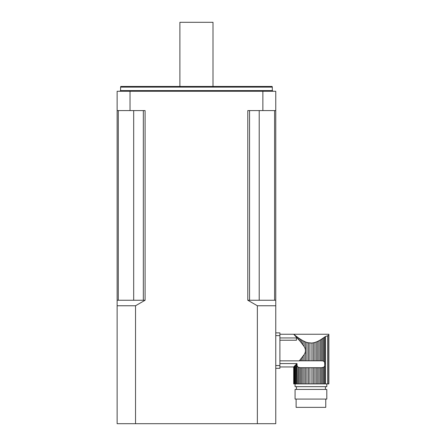 <?xml version="1.0" encoding="UTF-8"?>
<svg xmlns="http://www.w3.org/2000/svg" width="446" height="446" viewBox="0 0 446 446"><rect width="100%" height="100%" fill="white"/><g stroke="black" fill="none" stroke-linecap="round" stroke-linejoin="round"><path stroke-width="0.67" d="M279.898 360.847L299.316 360.847L304.133 354.648L304.133 360.803L302.834 360.803L302.834 356.583M317.742 341.346L314.887 342.478L311.916 343.058L307.751 342.69L308.526 342.863L308.526 360.803L311.916 360.803L311.916 343.058L311.916 360.803L314.887 360.803L314.887 342.478L314.887 360.803L317.742 360.803L317.742 341.346L319.041 340.677L319.041 360.803L317.742 360.803M309.959 343.058L309.959 360.803M321.56 360.803L321.56 339.155L322.748 338.363L322.748 360.886L320.384 360.803L320.384 339.897L325.468 336.54L323.757 337.65L323.757 361.299L324.699 362.447L324.699 366.049L323.757 367.197L323.757 383.906L328.869 383.906L328.869 334.249L328.869 383.906M295.547 336.206L294.957 335.247L296.317 336.306L293.702 334.249L300.314 341.48L304.133 346.536C305.861 349.251 305.861 351.955 304.133 354.648M301.909 343.403L301.49 342.879L301.909 343.403M302.834 344.607L302.834 340.677L305.599 341.993L305.599 360.803L305.599 341.993L306.987 342.478L306.987 360.803L308.526 360.803M299.991 360.803L299.316 360.847L300.314 360.803L300.314 359.705M302.834 340.677L299.132 338.363L300.314 339.155L299.132 338.363L300.314 339.155L300.314 341.48M299.132 340.125L299.132 338.363L297.131 336.925L298.123 337.65L297.131 336.925L298.123 337.65L298.123 338.999M293.825 366.813L294.076 383.906L294.076 366.545L294.957 365.614L294.438 366.166L294.438 383.906L294.076 383.906L294.076 366.545L293.713 366.93L293.702 383.906L293.702 366.93M300.314 383.906L300.314 367.699L298.123 367.197L297.131 365.949L296.98 363.579L296.317 364.159L296.98 363.579L297.131 365.949L298.123 367.197L297.131 365.949L298.123 367.197L298.123 383.906L305.599 383.906L305.599 367.699L305.599 383.906L308.526 383.906L308.526 367.699L308.526 383.906L311.916 383.906L311.916 367.699L311.916 383.906L314.887 383.906L314.887 367.699L314.887 383.906L323.757 383.906M297.131 383.906L296.98 363.579L294.957 365.614L294.957 383.906L298.123 383.906M324.699 336.953L325.468 336.54L324.699 336.953L324.699 362.447L325.14 363.936L324.699 362.447L323.757 361.299L322.748 360.886M328.685 383.906L328.685 335.085C328.919 333.97 328.919 333.97 328.685 335.085C328.919 333.97 328.919 333.97 328.685 335.085C328.919 333.97 328.919 333.97 328.685 335.085C328.919 333.97 328.919 333.97 328.685 335.085L327.626 335.777L327.626 383.906M324.699 383.906L324.699 366.049L323.757 367.197L321.56 367.699L321.56 383.906M279.898 335.626L275.762 335.626L275.762 332.867L279.898 332.867L275.762 332.867L279.898 332.867L279.898 368.318L275.762 368.318L275.762 365.558L279.898 365.558M279.898 340.231L296.451 340.231L296.451 337.951L279.898 337.951M294.438 335.018L294.957 335.57L294.438 334.834L294.957 335.247M301.49 358.305L301.49 360.803L300.314 360.803M316.275 341.993L316.275 360.803M313.348 342.863L313.348 360.803M308.526 342.863L306.987 342.478M306.987 360.803L304.133 360.803M304.133 341.346L304.133 346.536M301.49 360.803L302.834 360.803M319.041 360.803L320.384 360.803M320.384 339.897L319.041 340.677M302.834 383.906L302.834 367.699L304.133 367.699L304.133 383.906M301.49 339.897L301.49 342.879M300.314 367.699L301.49 367.699L301.49 383.906M296.317 337.025L296.317 336.306L297.131 336.925L297.131 337.912M294.076 334.55L294.438 334.834L294.076 334.639M294.438 366.166L294.957 365.614L294.957 383.906L294.438 383.906M326.801 383.906L326.801 386.665L295.074 386.665L295.074 383.906M317.742 383.906L317.742 367.699L319.041 367.699L319.041 383.906M317.742 367.699L316.275 367.699L316.275 383.906M304.133 367.699L316.275 367.699M313.348 367.699L313.348 383.906M309.959 367.699L309.959 383.906M306.987 367.699L306.987 383.906M302.834 367.699L301.49 367.699M299.132 367.61L299.132 383.906M296.317 364.159L296.317 383.906M295.547 364.979L294.957 365.614L295.547 364.979L295.547 383.906M325.468 383.906L325.468 336.54L327.626 335.777M321.884 367.699L322.748 367.61L322.748 383.906M321.56 367.699L320.384 367.699L320.384 383.906M320.384 367.699L319.041 367.699M296.456 386.665L296.456 389.425M295.074 389.425L326.801 389.425L326.801 399.081L295.074 399.081L295.074 389.425M325.764 399.081L325.764 407.354L296.111 407.354L296.111 399.081M296.98 363.579L279.898 363.579M275.762 335.626L275.762 365.558M117.131 423.7L117.131 91.268L262.867 91.268L262.867 110.58L247.798 110.58L247.798 300.247L257.359 305.761L257.359 423.7L117.131 423.7M135.534 423.7L135.534 305.761L145.095 300.247L145.095 110.58L130.026 110.58L130.026 91.268M257.359 423.7L275.762 423.7L275.762 91.268L262.867 91.268M249.554 110.58L249.554 300.247L274.597 300.247L274.597 110.58M118.296 110.58L118.296 300.247L143.339 300.247L143.339 110.58M130.026 110.58L117.131 110.58M275.762 110.58L262.867 110.58M120.582 87.132L120.766 86.44L272.127 86.44L272.311 87.132L120.582 87.132L120.582 90.577L119.89 91.268M118.296 300.247L117.131 300.247M145.095 300.247L143.339 300.247M249.554 300.247L247.798 300.247M275.762 300.247L274.597 300.247M179.894 86.44L179.894 22.3L212.998 22.3L212.998 86.44M135.534 305.761L117.131 305.761M275.762 305.761L257.359 305.761M120.582 90.577L272.311 90.577L272.311 87.132M259.21 110.58L259.21 300.247M133.683 110.58L133.683 300.247M279.898 334.249L328.864 334.249M325.424 386.665L325.424 389.425M279.898 366.941L293.713 366.941M272.311 90.577L273.002 91.268"/></g></svg>
